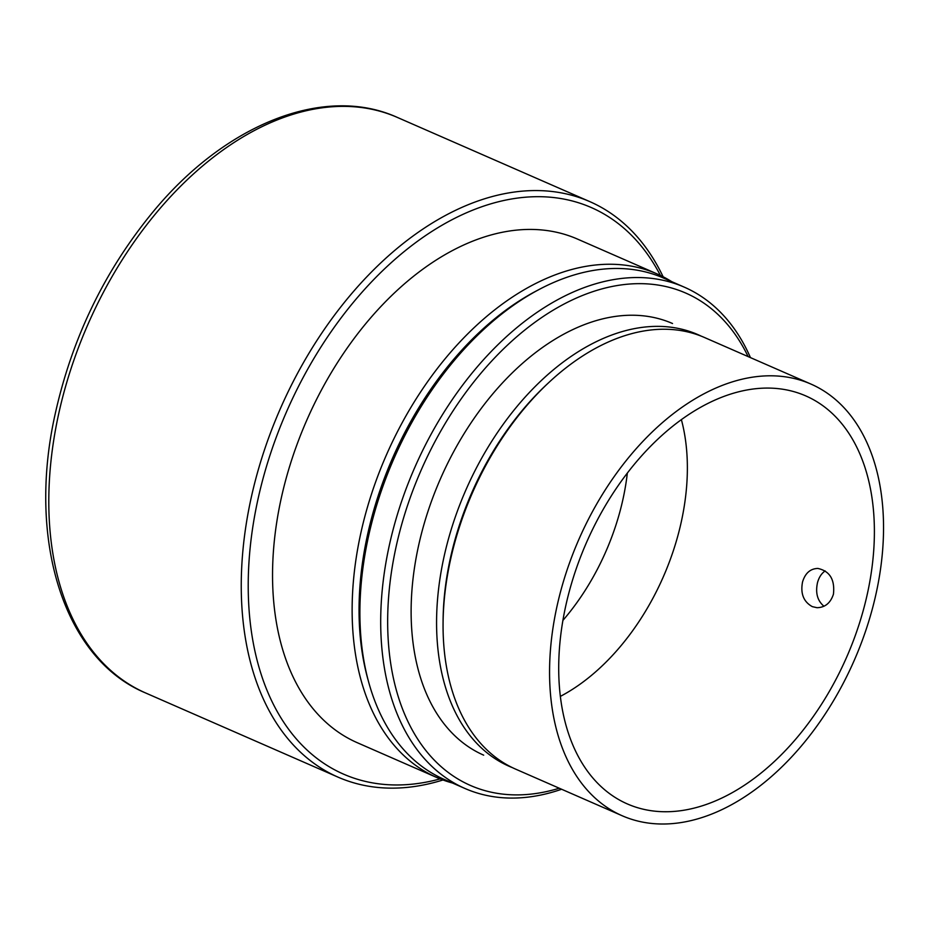 <?xml version="1.0" encoding="UTF-8"?>
<svg xmlns="http://www.w3.org/2000/svg" width="930" height="930" viewBox="0 0 930 930"><rect width="100%" height="100%" fill="white"/><g stroke="black" fill="none" stroke-linecap="round" stroke-linejoin="round"><path stroke-width="1.4" d="M681.388 419.674A193.173 123.306 -66.4 0 1 678.621 532.925A193.173 123.306 -66.4 0 1 560.313 696.407M368.001 679.679A269.921 172.306 -66.4 0 1 538.575 289.788M452.468 783.014A274.827 175.445 -66.4 0 1 436.798 777.503A274.827 175.445 -66.4 0 1 386.217 455.386A274.827 175.445 -66.4 0 1 657.115 273.92A274.827 175.445 -66.4 0 1 671.786 281.685M436.798 777.503L357.201 742.675A274.827 175.445 -66.4 0 1 306.621 420.569A274.827 175.445 -66.4 0 1 577.507 239.091L657.115 273.92M440.134 778.898A309.19 197.369 -66.4 0 1 286.533 411.781A309.19 197.369 -66.4 0 1 660.393 275.42M442.959 779.979A314.096 200.508 -66.4 0 1 338.009 777.131A314.096 200.508 -66.4 0 1 280.197 409.002A314.096 200.508 -66.4 0 1 589.783 201.612A314.096 200.508 -66.4 0 1 663.113 276.756M825.166 570.915C821.539 573.392 818.981 577.298 817.505 582.622C815.285 592.91 817.435 600.78 823.968 606.244M812.332 606.651C803.567 601.803 800.312 593.573 802.544 581.959C805.206 573.171 810.321 568.66 817.865 568.439C829.827 571.067 835.024 579.657 833.431 594.212C830.537 603.024 825.061 607.511 817.017 607.697L812.332 606.651M872.886 606.848A235.569 150.381 -66.4 0 1 622.124 815.726A235.569 150.381 -66.4 0 1 578.774 539.633A235.569 150.381 -66.4 0 1 810.96 384.078A235.569 150.381 -66.4 0 1 872.886 606.848M864.319 606.476A222.665 142.139 -66.4 0 1 614.498 797.033A222.665 142.139 -66.4 0 1 586.319 542.934A222.665 142.139 -66.4 0 1 792.058 391.158A222.665 142.139 -66.4 0 1 864.319 606.476M622.124 815.726L515.662 769.145A235.569 150.381 -66.4 0 1 443.064 623.937A235.569 150.381 -66.4 0 1 548.584 382.753A235.569 150.381 -66.4 0 1 704.498 337.509L810.96 384.078M443.064 623.937L443.087 621.112A230.942 147.428 -66.4 0 1 546.526 384.671L548.584 382.753M512.43 767.657A235.569 150.381 -66.4 0 1 509.14 766.285A235.569 150.381 -66.4 0 1 465.779 490.203A235.569 150.381 -66.4 0 1 697.977 334.649A235.569 150.381 -66.4 0 1 701.208 336.137M627.332 473.103A184.605 117.843 -66.4 0 1 620.438 509.71A184.605 117.843 -66.4 0 1 562.871 620.45M672.518 323.512A235.569 150.381 113.6 0 0 440.332 479.066A235.569 150.381 113.6 0 0 483.681 755.16M750.452 357.608A273.606 174.654 113.6 0 0 684.306 287.161L663.543 278.07A273.606 174.654 113.6 0 0 482.449 330.615L480.264 332.661A268.7 171.527 113.6 0 0 359.91 607.755L359.898 610.743A273.606 174.654 113.6 0 0 444.215 779.41L464.977 788.489A273.606 174.654 113.6 0 0 561.615 789.245M482.449 330.615A273.606 174.654 113.6 0 0 359.898 610.743M684.306 287.161A273.606 174.654 113.6 0 0 414.629 467.813A273.606 174.654 113.6 0 0 464.977 788.489M748.115 356.585A268.7 171.527 113.6 0 0 420.953 470.592A268.7 171.527 113.6 0 0 559.279 788.221M338.009 777.131L145.557 692.943A314.096 200.508 -66.4 0 1 87.746 324.814A314.096 200.508 -66.4 0 1 397.331 117.413L589.783 201.612M145.557 692.943C63.821 658.882 27.156 540.597 54.917 415.187C71.703 338.834 104.334 271.153 152.811 212.133C225.037 124.295 324.256 84.246 397.331 117.413"/></g></svg>
